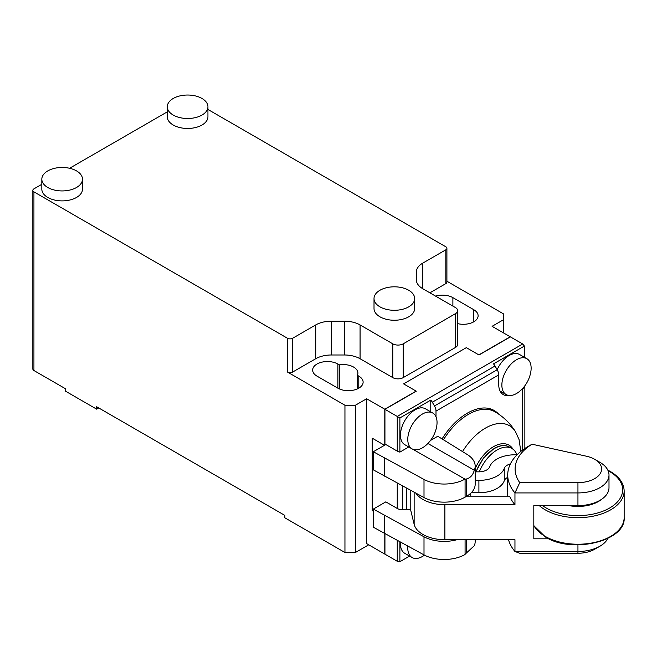 <?xml version="1.0" encoding="UTF-8"?>
<svg xmlns="http://www.w3.org/2000/svg" width="657" height="657" viewBox="0 0 657 657"><rect width="100%" height="100%" fill="white"/><g stroke="black" fill="none" stroke-linecap="round" stroke-linejoin="round"><path stroke-width="0.99" d="M374.014 298.549L374.014 308.511A20.326 11.736 0 0 0 379.968 316.814A20.326 11.736 0 0 0 402.125 319.351A20.326 11.736 0 0 0 414.674 308.511L414.674 298.549A20.326 11.736 0 0 0 408.72 290.254A20.326 11.736 0 0 0 386.562 287.709A20.326 11.736 0 0 0 374.014 298.549A20.326 11.736 0 0 0 379.968 306.852A20.326 11.736 0 0 0 402.125 309.398A20.326 11.736 0 0 0 414.674 298.549M167.28 106.771L167.28 116.724A20.326 11.736 0 0 0 173.234 125.027A20.326 11.736 0 0 0 195.392 127.573A20.326 11.736 0 0 0 207.94 116.724L207.94 106.771A20.326 11.736 0 0 0 201.986 98.468A20.326 11.736 0 0 0 179.829 95.922A20.326 11.736 0 0 0 167.28 106.771A20.326 11.736 0 0 0 173.234 115.065A20.326 11.736 0 0 0 195.392 117.611A20.326 11.736 0 0 0 207.94 106.771M41.826 179.197L41.826 189.159A20.326 11.736 0 0 0 47.78 197.453A20.326 11.736 0 0 0 69.938 199.999A20.326 11.736 0 0 0 82.486 189.159L82.486 179.197A20.326 11.736 0 0 0 76.532 170.902A20.326 11.736 0 0 0 54.383 168.356A20.326 11.736 0 0 0 41.826 179.197A20.326 11.736 0 0 0 47.78 187.5A20.326 11.736 0 0 0 69.938 190.037A20.326 11.736 0 0 0 82.486 179.197M455.498 313.644L455.498 347.446A7.391 4.271 0 0 0 457.666 344.424L457.666 310.621A7.391 4.271 180 0 1 455.498 313.644L403.226 343.825A7.391 4.271 180 0 1 398.002 345.073A7.391 4.271 180 0 1 392.771 343.825L392.771 377.619A7.391 4.271 0 0 0 398.002 378.867A7.391 4.271 0 0 0 403.226 377.619L403.226 343.825M207.94 109.456L445.832 246.794A3.696 2.135 180 0 1 446.908 248.305L446.908 282.108A3.696 2.135 0 0 1 445.832 283.619L429.883 292.817M384.936 445.044L384.936 409.311L366.639 398.75L355.396 405.238L344.95 405.238L287.446 372.034A3.696 2.135 0 0 0 290.057 372.667A3.696 2.135 0 0 0 292.677 372.034L315.713 358.738L315.713 324.936A22.174 12.803 180 0 1 322.907 322.16A22.174 12.803 180 0 1 331.391 321.191L344.383 321.191A22.174 12.803 180 0 1 352.875 322.16A22.174 12.803 180 0 1 360.069 324.936L392.771 343.825M292.677 372.034L292.677 338.24A3.696 2.135 180 0 1 290.057 338.864A3.696 2.135 180 0 1 287.446 338.24L33.934 191.869A3.696 2.135 180 0 1 32.85 190.366A3.696 2.135 180 0 1 33.934 188.855L41.826 184.297M360.069 324.936L360.069 358.738A22.174 12.803 0 0 0 352.875 355.963A22.174 12.803 0 0 0 344.383 354.985L331.391 354.985A22.174 12.803 0 0 0 322.907 355.963A22.174 12.803 0 0 0 315.713 358.738M457.666 310.621A7.391 4.271 180 0 0 455.498 307.607L422.788 288.727A22.174 12.803 180 0 1 417.983 284.571A22.174 12.803 180 0 1 416.292 279.668L416.292 272.17A22.174 12.803 180 0 1 417.983 267.268A22.174 12.803 180 0 1 422.788 263.112L445.832 249.816L445.832 283.619M98.747 407.956L96.661 409.163L65.298 391.055L65.298 388.64L33.934 370.532A3.696 2.135 0 0 1 32.85 369.02L32.85 190.366M366.639 398.75L366.639 543.602L384.936 554.163L384.936 533.87M446.908 281.221L503.328 313.791L503.328 319.828L492.085 326.315L510.382 336.877L479.019 354.985L466.322 347.652L478.863 354.895L510.226 336.786L522.701 343.989L397.247 416.415L397.247 451.121A7.391 4.271 0 0 0 399.645 452.049A7.391 4.271 0 0 0 399.883 452.106L399.883 417.942L384.78 409.221L384.78 445.134M96.661 409.163L96.661 406.749L284.834 515.392L284.834 517.798L344.95 552.504L355.396 552.504L368.733 544.809M344.95 405.238L344.95 552.504M69.585 168.274L167.28 111.862M357.4 375.303L358.796 376.116A14.783 8.533 180 0 1 363.124 382.144A14.783 8.533 180 0 1 354 390.036A14.783 8.533 180 0 1 337.887 388.18L316.978 376.116A14.783 8.533 180 0 1 312.65 370.08A14.783 8.533 180 0 1 321.774 362.188A14.783 8.533 180 0 1 337.887 364.044L339.291 364.849A14.783 8.533 180 0 1 357.901 373.094A14.783 8.533 180 0 1 357.4 375.303L357.4 388.895M435.599 296.118A14.783 8.533 180 0 1 452.887 297.646L473.796 309.718A14.783 8.533 180 0 1 478.124 315.754A14.783 8.533 180 0 1 457.666 323.638M384.936 409.311L416.292 391.202L403.595 383.869L466.322 347.652L403.595 383.869L416.136 391.112L384.78 409.221M455.498 347.446L403.226 377.619M360.069 358.738L392.771 377.619M373.324 511.253L372.232 510.62L372.232 438.186L384.517 445.282L372.232 438.186L372.232 510.62L373.324 511.253M355.396 552.504L355.396 405.238M503.328 319.828L503.328 332.803M292.677 338.24L315.713 324.936M446.908 248.305A3.696 2.135 180 0 1 445.832 249.816M339.291 388.895L339.291 364.849M479.282 471.833A29.565 17.074 -60 0 1 511.918 448.485A29.565 17.074 -60 0 1 516.903 454.8M532.03 444.214L528.294 446.341A70.225 40.545 0 0 0 508.888 467.644A70.225 40.545 0 0 0 507.721 475.011A70.225 40.545 0 0 0 514.957 492.931L577.946 492.931A31.051 17.928 0 0 0 608.481 478.263A31.051 17.928 0 0 0 608.998 475.011A31.051 17.928 0 0 0 599.907 462.331L594.675 459.317A23.652 13.657 180 0 1 601.212 471.455A23.652 13.657 180 0 1 577.946 482.632L519.736 482.632A62.834 36.275 180 0 1 516.156 462.38A62.834 36.275 180 0 1 532.03 444.214L586.397 456.213A23.652 13.657 180 0 1 594.675 459.317M548.833 538.806L533.812 538.806L533.812 505.611L577.946 505.611A31.051 17.928 0 0 0 608.481 490.935A31.051 17.928 0 0 0 608.998 487.683L608.998 475.011M519.736 482.632L514.957 492.931L514.957 504.699A70.225 40.545 180 0 1 509.635 496.166L466.782 496.166M410.781 490.451L410.781 510.489L414.14 524.278A31.051 17.928 0 0 0 424.521 535.315A31.051 17.928 0 0 0 444.888 539.709L514.957 539.709L514.957 551.478L519.736 553.251L577.946 553.251A23.652 13.657 0 0 0 594.675 549.244L599.907 546.23A31.051 17.928 180 0 1 577.946 551.478L514.957 551.478A70.225 40.545 180 0 1 508.534 539.709M607.824 538.436A31.051 17.928 180 0 1 599.907 546.23M475.175 471.841L478.904 471.841A11.087 6.406 0 0 0 485.909 470.396A11.087 6.406 0 0 0 489.761 466.716A25.869 14.939 180 0 1 502.662 456.615A25.869 14.939 180 0 1 517.059 454.808M514.957 504.699L444.888 504.699A31.051 17.928 180 0 1 424.521 500.306A31.051 17.928 180 0 1 415.906 493.202M475.175 480.374L478.904 480.374A25.869 14.939 0 0 0 504.248 468.425A11.087 6.406 180 0 1 510.407 463.908M471.25 492.75L478.904 492.75A25.869 14.939 0 0 0 504.248 480.801A11.087 6.406 180 0 1 507.721 477.311M568.946 505.611A28.826 16.647 0 0 0 601.713 499.213M407.775 439.393A20.695 11.949 -60 0 1 416.809 418.566A20.695 11.949 -60 0 1 432.758 413.023A20.695 11.949 -60 0 1 437.045 422.5A20.695 11.949 -60 0 1 436.568 427.075A32.678 32.678 0 0 1 426.13 445.142A20.695 11.949 -60 0 1 412.062 448.871A20.695 11.949 -60 0 1 407.775 439.393M412.062 448.871L404.745 444.649A20.695 11.949 -60 0 1 400.458 435.172A20.695 11.949 -60 0 1 409.492 414.345A20.695 11.949 -60 0 1 425.44 408.794L432.758 413.023M501.866 385.076A20.695 11.949 120 0 0 506.153 394.553A20.695 11.949 120 0 0 520.221 390.825A32.678 32.678 0 0 0 530.651 372.749A20.695 11.949 120 0 0 531.135 368.175A20.695 11.949 120 0 0 526.848 358.697A20.695 11.949 120 0 0 510.9 364.249A20.695 11.949 120 0 0 501.866 385.076M400.515 542.255A20.695 11.949 120 0 0 400.458 543.815A20.695 11.949 120 0 0 404.745 553.293L412.062 557.514A20.695 11.949 120 0 0 424.455 555.14M407.857 546.213A20.695 11.949 120 0 0 407.775 548.037A20.695 11.949 120 0 0 412.062 557.514M456.935 539.709A29.565 17.074 180 0 1 444.69 541.384A29.565 17.074 180 0 1 424.003 536.794L373.324 509.085L373.324 527.193L424.003 554.902A29.565 17.074 0 0 0 444.69 559.485A29.565 17.074 0 0 0 464.754 554.672L465.082 554.336A22.174 12.803 -60 0 1 466.511 552.915L474.297 545.712A29.565 17.074 0 0 0 475.167 541.885A29.565 17.074 0 0 0 475.175 541.59A29.565 17.074 0 0 0 475.167 541.294M373.324 509.085L385.823 501.866L397.247 508.461A7.391 4.271 0 0 0 399.645 509.389A7.391 4.271 0 0 0 402.47 509.717L406.806 509.717A7.391 4.271 0 0 0 409.631 509.389A7.391 4.271 0 0 0 410.781 509.044M384.78 533.788L384.78 554.073L397.247 561.275L399.883 561.71L399.883 541.918M412.859 449.265L465.082 479.199A22.174 12.803 120 0 0 466.511 478.961C470.355 477.926 472.95 475.027 474.297 470.264L427.896 443.475M509.265 395.498A22.174 12.803 -60 0 1 503.319 394.627A22.174 12.803 -60 0 1 498.729 384.468L498.729 374.901A7.391 4.271 -120 0 0 498.326 372.363A7.391 4.271 -120 0 0 497.193 369.751L495.033 365.998A7.391 4.271 -120 0 0 493.497 363.888L524.393 346.05L522.701 343.989M524.393 346.05L524.393 357.285M524.861 385.774L524.861 448.468L524.861 385.774A7.391 4.271 180 0 1 524.302 387.359A7.391 4.271 180 0 1 522.701 388.739L521.978 389.158M409.607 556.101L399.883 561.71M399.883 417.942L430.778 400.105A7.391 4.271 60 0 1 432.306 402.215L434.474 405.96A7.391 4.271 60 0 1 435.607 408.572A7.391 4.271 60 0 1 436.002 411.118L436.002 416.825M502.81 392.623A22.174 12.803 -60 0 1 501.02 392.574M430.778 400.105L430.778 411.873M526.848 358.697L519.531 354.476A20.695 11.949 120 0 0 497.16 369.694M399.883 452.106L408.769 446.974M442.071 438.925A53.595 30.945 -60 0 1 494.163 410.485A53.595 30.945 -60 0 1 498.614 414.107M430.499 440.461L437.776 436.264L467.234 454.504A29.565 17.074 0 0 1 475.175 466.142L475.175 484.25A29.565 17.074 180 0 1 466.511 496.322L465.082 497.152A29.565 17.074 180 0 1 424.003 497.563L373.324 469.854L373.324 451.745L424.003 479.454A29.565 17.074 0 0 0 464.754 479.224M384.304 476.185L384.304 458.077M474.297 470.264A29.565 17.074 0 0 0 475.175 466.142M397.247 451.121L385.823 444.526L373.324 451.745M384.304 515.417L384.304 533.525M492.996 410.674A53.595 30.945 120 0 0 491.42 409.196M287.446 338.24L287.446 372.034M331.391 321.191L331.391 354.985M344.383 354.985L344.383 321.191M33.934 370.532L33.934 191.869M422.788 263.112L422.788 288.727M358.796 388.18L358.796 376.116M337.887 364.044L337.887 388.18M452.887 297.646L452.887 306.096M473.796 309.718L473.796 321.79M475.175 468.696A30.986 17.887 -60 0 1 493.497 446.686A30.986 17.887 -60 0 1 513.01 449.207M462.528 451.589A48.06 27.742 -60 0 1 485.441 428.101A48.06 27.742 -60 0 1 515.458 431.616C510.218 423.313 503.344 416.678 494.836 411.734L489.358 408.564M443.459 439.779A52.856 30.518 -60 0 1 494.836 411.734M476.111 471.841A29.565 17.074 -60 0 1 494.54 448.452A29.565 17.074 -60 0 1 509.331 446.982L511.918 448.485M577.946 544.858L577.946 553.251M444.888 504.699L444.888 539.709M414.14 492.257L414.14 524.278M504.248 468.425L504.248 480.801M478.904 480.374L478.904 492.75M577.946 482.632L577.946 505.611M608.095 470.724A44.725 25.82 180 0 1 609.573 471.537A44.725 25.82 180 0 1 609.573 508.05A44.725 25.82 180 0 1 546.328 508.05A44.725 25.82 180 0 1 542.592 505.611M539.29 505.611A46.204 26.674 0 0 0 545.277 509.865A46.204 26.674 0 0 0 595.628 515.646A46.204 26.674 0 0 0 624.15 491.001C623.936 483.322 619.321 476.81 610.312 471.463L607.824 470.133M624.15 491.001L624.15 517.56A46.204 26.674 180 0 1 595.628 542.206A46.204 26.674 180 0 1 545.277 536.424A46.204 26.674 180 0 1 533.812 525.444M465.082 539.709L465.082 554.336M402.47 509.717L402.47 485.975M406.806 488.307L406.806 509.717M432.306 402.215L495.033 365.998M497.193 369.751L434.474 405.96M522.701 388.739L522.701 449.979M436.002 411.118L498.729 374.901M466.511 496.322L466.511 478.961M465.082 497.152L465.082 479.199M424.003 497.563L424.003 479.454M397.247 540.497L397.247 561.275M397.247 483.158L397.247 508.461M466.511 539.709L466.511 552.915M424.003 536.794L424.003 554.902M520.82 451.425L519.063 439.558L515.458 431.616M509.331 446.982C505.143 444.658 500.084 445.134 494.171 448.411L483.429 458.06L475.791 471.841M470.757 493.226L470.757 496.166M507.721 475.011L507.721 496.166M624.15 517.56C626.187 541.089 572.157 554.056 545.589 537.097L533.812 525.682M500.076 391.046L506.153 394.553M475.175 539.709L475.175 541.59"/></g></svg>
